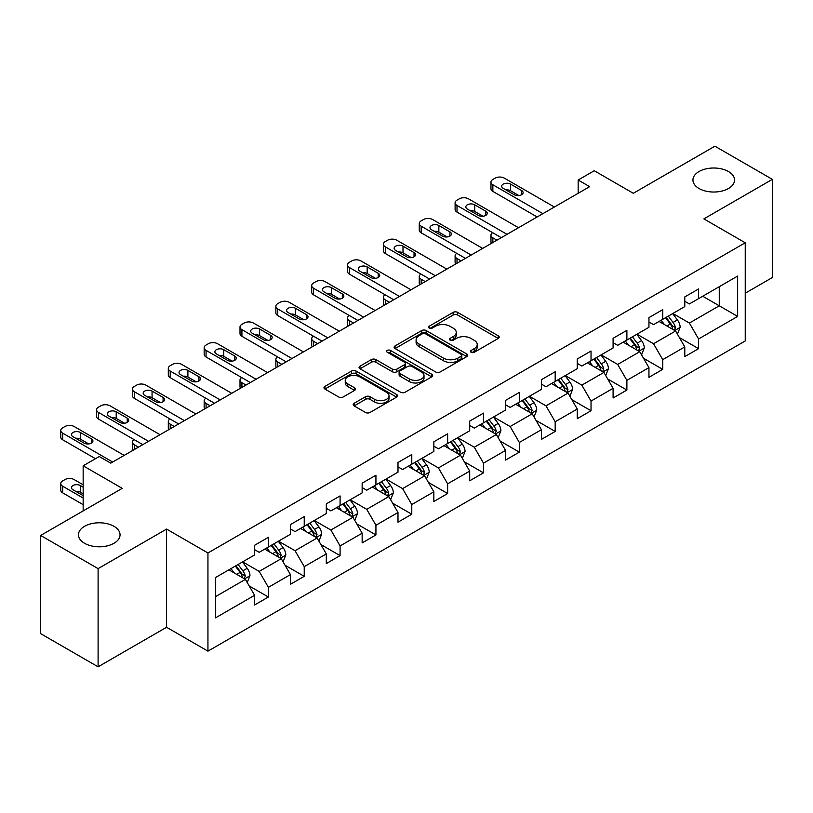 <?xml version="1.0" encoding="UTF-8"?>
<svg xmlns="http://www.w3.org/2000/svg" width="813" height="813" viewBox="0 0 813 813"><rect width="100%" height="100%" fill="white"/><g stroke="black" fill="none" stroke-linecap="round" stroke-linejoin="round"><path stroke-width="1.22" d="M471.144 352.273A2.236 1.291 0 0 0 474.294 352.273L498.267 338.432A3.191 1.839 0 0 0 499.202 337.131A3.191 1.839 0 0 0 498.267 335.83L457.658 312.385A3.191 1.839 0 0 0 453.146 312.385L429.183 326.226A2.236 1.291 0 0 0 428.532 327.141A2.236 1.291 0 0 0 429.183 328.046A2.236 1.291 0 0 0 432.343 328.046L435.443 326.257A10.203 5.894 0 0 1 449.884 326.257L453.268 328.208A10.203 5.894 0 0 1 456.256 332.385A10.203 5.894 0 0 1 453.268 336.552L450.158 338.34A2.236 1.291 0 0 0 449.508 339.255A2.236 1.291 0 0 0 450.158 340.159A2.236 1.291 0 0 0 453.319 340.159L456.418 338.371A10.203 5.894 0 0 1 470.859 338.371L474.243 340.322A10.203 5.894 0 0 1 477.231 344.488A10.203 5.894 0 0 1 474.243 348.655L471.144 350.454A2.236 1.291 0 0 0 470.483 351.358A2.236 1.291 0 0 0 471.144 352.273L471.144 350.454M113.962 526.306A20.803 12.012 0 0 0 91.29 523.704A20.803 12.012 0 0 0 78.455 534.802A20.803 12.012 0 0 0 84.542 543.287A20.803 12.012 0 0 0 107.214 545.889A20.803 12.012 0 0 0 120.05 534.802A20.803 12.012 0 0 0 113.962 526.306M728.458 171.533A20.803 12.012 0 0 0 705.786 168.921A20.803 12.012 0 0 0 692.95 180.019A20.803 12.012 0 0 0 699.038 188.514A20.803 12.012 0 0 0 721.71 191.116A20.803 12.012 0 0 0 734.546 180.019A20.803 12.012 0 0 0 728.458 171.533M354.122 403.289A3.191 1.839 0 0 0 353.188 404.589A3.191 1.839 0 0 0 354.122 405.9L365.515 412.476A3.191 1.839 0 0 0 370.027 412.476L396.642 397.11A3.191 1.839 0 0 0 397.577 395.799A3.191 1.839 0 0 0 396.642 394.498L356.043 371.063A3.191 1.839 0 0 0 351.531 371.063L324.915 386.429A3.191 1.839 0 0 0 323.981 387.73A3.191 1.839 0 0 0 324.915 389.031L338.675 396.978A3.191 1.839 0 0 0 343.188 396.978L354.58 390.403A3.191 1.839 0 0 0 355.515 389.092A3.191 1.839 0 0 0 354.58 387.791L347.751 383.858A8.537 4.929 0 0 1 345.251 380.372A8.537 4.929 0 0 1 350.525 375.819A8.537 4.929 0 0 1 359.824 376.886L386.551 392.323A8.537 4.929 0 0 1 389.051 395.799A8.537 4.929 0 0 1 383.787 400.352A8.537 4.929 0 0 1 374.488 399.285L370.027 396.714A3.191 1.839 0 0 0 365.515 396.714L354.122 403.289L354.122 405.9M745.236 293.198L772.35 277.538L772.35 179.358L714.901 146.188L633.317 193.291L594.252 170.73L578.165 180.019L589.659 186.655L110.741 463.156L99.247 456.52L83.16 465.808L83.16 510.92M98.099 568.633L98.099 666.812L166.584 627.27L166.584 529.09L98.099 568.633L40.65 535.462L122.235 488.359L83.16 465.808M166.584 529.09L207.945 552.972L745.236 242.772L745.236 340.962L207.945 651.152L207.945 552.972M772.35 179.358L703.865 218.89L745.236 242.772M435.666 371.968A3.191 1.839 0 0 0 440.179 371.968L466.794 356.602A3.191 1.839 0 0 0 467.729 355.301A3.191 1.839 0 0 0 466.794 354.001L426.195 330.556A3.191 1.839 0 0 0 421.683 330.556L395.067 345.921A3.191 1.839 0 0 0 394.132 347.222A3.191 1.839 0 0 0 395.067 348.533L435.666 371.968M388.177 352.751A2.236 1.291 0 0 1 390.443 353.076L431.683 376.876L405.108 392.222A3.191 1.839 0 0 1 400.596 392.222L359.986 368.777L359.986 366.175A3.191 1.839 0 0 0 359.051 367.476A3.191 1.839 0 0 0 359.986 368.777M359.986 366.175L371.378 359.6A3.191 1.839 0 0 1 375.891 359.6L392.364 369.102A3.191 1.839 0 0 0 396.876 369.102L404.427 364.742A3.191 1.839 0 0 0 405.362 363.441A3.191 1.839 0 0 0 404.427 362.141L387.283 352.242A2.236 1.291 0 0 1 386.632 351.328A2.236 1.291 0 0 1 388.004 350.139A2.236 1.291 0 0 1 390.443 350.413L431.723 374.254A3.191 1.839 0 0 1 432.658 375.555A3.191 1.839 0 0 1 431.723 376.856L431.723 374.254M98.099 666.812L40.65 633.642L40.65 535.462M249.195 585.949L268.392 597.027L268.392 587.342L290.444 574.598L290.444 584.283L304.235 576.326L304.235 566.641L326.298 553.907L326.298 563.592L340.088 555.625L340.088 545.94L362.151 533.206L362.151 542.891L375.931 534.934L375.931 525.249L397.994 512.505L397.994 522.19L411.785 514.233L411.785 504.548L433.847 491.814L433.847 501.499L447.638 493.532L447.638 483.847L469.701 471.113L469.701 480.798L483.481 472.841L483.481 463.156L505.544 450.412L505.544 460.097L519.334 452.14L519.334 442.455L541.397 429.721L541.397 439.406L555.188 431.439L555.188 421.754L577.25 409.02L577.25 418.705L591.031 410.748L591.031 401.063L613.093 388.319L613.093 398.004L626.884 390.047L626.884 380.362L648.947 367.628L648.947 377.313L662.737 369.346L662.737 359.661L684.79 346.927L684.79 356.612L698.58 348.655L698.58 338.97L737.645 316.409L737.645 276.074L719.261 286.694L719.261 305.8L737.645 316.409M268.392 597.027L254.601 604.984L254.601 595.299L215.536 617.85L215.536 577.525L254.601 554.964L254.601 545.279L268.392 537.322L268.392 547.007L290.444 534.263L290.444 524.578L304.235 516.621L304.235 526.306L326.298 513.572L326.298 503.887L340.088 495.92L340.088 505.605L362.151 492.871L362.151 483.186L375.931 475.229L375.931 484.914L397.994 472.17L397.994 462.485L411.785 454.528L411.785 464.213L433.847 451.479L433.847 441.794L447.638 433.827L447.638 443.512L469.701 430.778L469.701 421.093L483.481 413.136L483.481 422.821L505.544 410.077L505.544 400.392L519.334 392.435L519.334 402.12L541.397 389.386L541.397 379.701L555.188 371.734L555.188 381.419L577.25 368.685L577.25 359L591.031 351.043L591.031 360.728L613.093 347.984L613.093 338.299L626.884 330.342L626.884 340.027L648.947 327.293L648.947 317.609L662.737 309.641L662.737 319.326L684.79 306.592L684.79 296.908L698.58 288.95L698.58 298.635L737.645 276.074M264.713 549.131L281.257 558.683L259.195 571.417L242.65 561.864M254.601 549.659L259.195 552.312L268.392 547.007M259.195 571.417L268.392 587.342M281.257 558.683L290.444 574.598M300.556 528.43L317.111 537.982L295.048 550.716L278.493 541.163M290.444 528.958L295.048 531.611L304.235 526.306M295.048 550.716L304.235 566.641M317.111 537.982L326.298 553.907M336.409 507.729L352.954 517.281L330.891 530.025L314.346 520.472M326.298 508.267L330.891 510.92L340.088 505.605M330.891 530.025L340.088 545.94M352.954 517.281L362.151 533.206M372.263 487.038L388.807 496.591L366.744 509.324L350.2 499.771M362.151 487.566L366.744 490.219L375.931 484.914M366.744 509.324L375.931 525.249M388.807 496.591L397.994 512.505M408.106 466.337L424.65 475.89L402.598 488.623L386.043 479.07M397.994 466.865L402.598 469.518L411.785 464.213M402.598 488.623L411.785 504.548M424.65 475.89L433.847 491.814M443.959 445.636L460.504 455.189L438.441 467.932L421.896 458.38M433.847 446.174L438.441 448.827L447.638 443.512M438.441 467.932L447.638 483.847M460.504 455.189L469.701 471.113M479.812 424.945L496.357 434.498L474.294 447.231L457.749 437.679M469.701 425.473L474.294 428.126L483.481 422.821M474.294 447.231L483.481 463.156M496.357 434.498L505.544 450.412M515.655 404.244L532.2 413.797L510.137 426.53L493.593 416.978M505.544 404.772L510.137 407.425L519.334 402.12M510.137 426.53L519.334 442.455M532.2 413.797L541.397 429.721M551.509 383.543L568.053 393.096L545.99 405.839L529.446 396.287M541.397 384.082L545.99 386.734L555.188 381.419M545.99 405.839L555.188 421.754M568.053 393.096L577.25 409.02M587.352 362.852L603.907 372.405L581.844 385.138L565.299 375.586M577.25 363.381L581.844 366.033L591.031 360.728M581.844 385.138L591.031 401.063M603.907 372.405L613.093 388.319M623.205 342.151L639.75 351.704L617.687 364.437L601.142 354.885M613.093 342.68L617.687 345.332L626.884 340.027M617.687 364.437L626.884 380.362M639.75 351.704L648.947 367.628M659.058 321.45L675.603 331.003L653.54 343.747L636.996 334.194M648.947 321.989L653.54 324.641L662.737 319.326M653.54 343.747L662.737 359.661M675.603 331.003L684.79 346.927M702.717 296.247L719.261 305.8L689.394 323.046L672.849 313.493M684.79 301.288L689.394 303.94L698.58 298.635M689.394 323.046L698.58 338.97M166.584 627.27L207.945 651.152M578.165 180.019L578.165 193.291M215.536 596.63L245.404 579.374L228.859 569.822M245.404 579.374L254.601 595.299M679.394 337.578L698.58 348.655M643.54 358.269L662.737 369.346M607.697 378.97L626.884 390.047M571.844 399.671L591.031 410.748M535.991 420.362L555.188 431.439M500.147 441.063L519.334 452.14M464.294 461.764L483.481 472.841M428.451 482.455L447.638 493.532M392.598 503.156L411.785 514.233M356.744 523.857L375.931 534.934M320.901 544.547L340.088 555.625M285.048 565.248L304.235 576.326M472.028 352.588L474.243 351.318A10.203 5.894 0 0 0 477.231 347.141L477.231 344.488M456.256 332.385L456.256 335.037A10.203 5.894 0 0 1 453.268 339.204L451.052 340.474M498.227 338.462L457.658 315.048A3.191 1.839 0 0 0 453.146 315.048L430.077 328.361M466.753 356.633L426.195 333.208A3.191 1.839 0 0 0 421.683 333.208L395.108 348.553M461.154 356.216A2.236 1.291 0 0 0 461.814 355.301A2.236 1.291 0 0 0 461.154 354.387L425.514 333.808A2.236 1.291 0 0 0 422.364 333.808L419.091 335.698A10.203 5.894 0 0 0 416.104 339.864A10.203 5.894 0 0 0 419.091 344.031L443.451 358.096A10.203 5.894 0 0 0 457.892 358.096L461.154 356.216L461.154 358.868A2.236 1.291 0 0 0 461.814 357.954L461.814 355.301M416.104 339.864L416.104 342.527A10.203 5.894 0 0 0 419.091 346.694L419.091 344.031M461.154 358.868L457.892 360.759A10.203 5.894 0 0 1 443.451 360.759L419.091 346.694M360.037 368.807L371.378 362.252L371.378 359.6M405.362 363.441L405.362 366.094A3.191 1.839 0 0 1 404.427 367.395L396.876 371.754A3.191 1.839 0 0 1 392.364 371.754L375.891 362.252A3.191 1.839 0 0 0 371.378 362.252M409.447 378.97A8.537 4.929 0 0 0 418.746 380.037A8.537 4.929 0 0 0 424.01 375.484A8.537 4.929 0 0 0 421.51 371.998L412.1 366.561A3.191 1.839 0 0 0 407.587 366.561L400.026 370.931A3.191 1.839 0 0 0 399.092 372.232A3.191 1.839 0 0 0 400.026 373.533L409.447 378.97L409.447 381.622A8.537 4.929 0 0 0 418.746 382.689A8.537 4.929 0 0 0 424.01 378.136L424.01 375.484M399.092 372.232L399.092 374.884A3.191 1.839 0 0 0 400.026 376.185L400.026 373.533M409.447 381.622L400.026 376.185M389.051 395.799L389.051 398.451A8.537 4.929 0 0 1 383.787 403.004A8.537 4.929 0 0 1 374.488 401.937L370.027 399.366A3.191 1.839 0 0 0 365.515 399.366L354.173 405.921M345.251 380.372L345.251 383.025A8.537 4.929 0 0 0 347.751 386.51L347.751 383.858M354.539 390.423L347.751 386.51M396.602 397.13L356.043 373.716A3.191 1.839 0 0 0 351.531 373.716L324.956 389.051M677.422 334.153L680.156 327.263A8.608 4.969 -120 0 0 677.402 319.936L672.656 313.605M664.394 324.539L661.172 320.231M496.926 240.191L492.861 237.843L492.861 242.538M491.499 243.321A6.504 3.75 180 0 1 490.961 241.827L490.961 235.191A6.504 3.75 0 0 0 492.861 237.843M674.272 330.241L675.501 327.629A8.608 4.969 -120 0 0 673.032 322.456L668.296 316.125M666.132 317.365L671.396 324.387A4.39 2.53 60 0 1 672.199 325.718L675.501 327.629M665.532 317.71L670.278 324.041A8.608 4.969 60 0 1 672.747 329.224M492.637 232.67A6.504 3.75 0 0 0 490.961 235.191M542.891 213.656L492.861 184.775A6.504 3.75 -0 0 1 490.961 182.112A6.504 3.75 -0 0 1 492.861 179.46L495.158 178.138A6.504 3.75 -0 0 1 504.355 178.138L554.375 207.02M490.961 182.112L490.961 188.748A6.504 3.75 180 0 0 492.861 191.401L537.139 216.969M503.206 188.352A5.203 2.998 180 0 1 501.682 186.228A5.203 2.998 180 0 1 504.893 183.453A5.203 2.998 180 0 1 510.554 184.104L521.59 190.476A5.203 2.998 180 0 1 523.105 192.6A5.203 2.998 180 0 1 519.903 195.374A5.203 2.998 180 0 1 514.233 194.724L503.206 188.352M505.91 189.917A5.203 2.998 180 0 1 510.554 190.74L518.877 195.547M641.569 354.854L644.303 347.964A8.608 4.969 -120 0 0 641.548 340.627L636.813 334.295M628.54 345.23L625.319 340.932M461.083 260.892L457.008 258.544L457.008 263.239M455.646 264.022A6.504 3.75 180 0 1 455.107 262.518L455.107 255.882A6.504 3.75 0 0 0 457.008 258.544M638.418 350.931L639.648 348.33A8.608 4.969 -120 0 0 637.189 343.147L632.443 336.816M630.288 338.066L635.553 345.088A4.39 2.53 60 0 1 636.345 346.419L639.648 348.33M629.689 338.411L634.425 344.742A8.608 4.969 60 0 1 636.894 349.925M456.784 253.371A6.504 3.75 0 0 0 455.107 255.882M605.715 375.545L608.449 368.665A8.608 4.969 -120 0 0 605.705 361.328L600.959 354.996M592.687 365.931L589.466 361.633M425.229 281.583L421.164 279.235L421.164 283.93M419.803 284.723A6.504 3.75 180 0 1 419.254 283.219L419.254 276.583A6.504 3.75 0 0 0 421.164 279.235M602.565 371.632L603.805 369.031A8.608 4.969 -120 0 0 601.335 363.848L596.59 357.517M594.435 358.757L599.699 365.789A4.39 2.53 60 0 1 600.492 367.12L603.805 369.031M593.836 359.112L598.581 365.444A8.608 4.969 60 0 1 601.041 370.616M420.941 274.062A6.504 3.75 0 0 0 419.254 276.583M507.038 234.347L457.008 205.465A6.504 3.75 -0 0 1 455.107 202.813A6.504 3.75 -0 0 1 457.008 200.161L459.304 198.829A6.504 3.75 -0 0 1 468.501 198.829L518.531 227.721M455.107 202.813L455.107 209.449A6.504 3.75 180 0 0 457.008 212.102L501.296 237.67M467.353 209.053A5.203 2.998 180 0 1 465.829 206.929A5.203 2.998 180 0 1 469.04 204.154A5.203 2.998 180 0 1 474.711 204.805L485.737 211.177A5.203 2.998 180 0 1 487.261 213.291A5.203 2.998 180 0 1 484.05 216.065A5.203 2.998 180 0 1 478.379 215.415L467.353 209.053M470.056 210.608A5.203 2.998 180 0 1 474.711 211.441L483.034 216.248M471.194 255.048L421.164 226.166A6.504 3.75 -0 0 1 419.254 223.514A6.504 3.75 -0 0 1 421.164 220.862L423.461 219.53A6.504 3.75 -0 0 1 432.648 219.53L482.678 248.412M419.254 223.514L419.254 230.15A6.504 3.75 180 0 0 421.164 232.803L465.443 258.361M431.5 229.744A5.203 2.998 180 0 1 429.975 227.62A5.203 2.998 180 0 1 433.187 224.855A5.203 2.998 180 0 1 438.857 225.506L449.884 231.868A5.203 2.998 180 0 1 451.408 233.992A5.203 2.998 180 0 1 448.197 236.766A5.203 2.998 180 0 1 442.536 236.116L431.5 229.744M434.203 231.309A5.203 2.998 180 0 1 438.857 232.132L447.18 236.939M569.872 396.246L572.606 389.356A8.608 4.969 -120 0 0 569.852 382.029L565.106 375.697M556.844 386.632L553.623 382.323M389.376 302.284L385.311 299.936L385.311 304.631M383.949 305.414A6.504 3.75 180 0 1 383.411 303.92L383.411 297.284A6.504 3.75 0 0 0 385.311 299.936M566.722 392.333L567.952 389.722A8.608 4.969 -120 0 0 565.492 384.549L560.746 378.218M558.592 379.458L563.846 386.48A4.39 2.53 60 0 1 564.649 387.811L567.952 389.722M557.982 379.803L562.728 386.134A8.608 4.969 60 0 1 565.198 391.317M385.088 294.763A6.504 3.75 0 0 0 383.411 297.284M534.019 416.937L536.753 410.057A8.608 4.969 -120 0 0 534.009 402.72L529.263 396.388M520.991 407.323L517.769 403.024M353.533 322.985L349.458 320.627L349.458 325.332M348.106 326.115A6.504 3.75 180 0 1 347.558 324.611L347.558 317.974A6.504 3.75 0 0 0 349.458 320.627M530.869 413.024L532.098 410.423A8.608 4.969 -120 0 0 529.639 405.24L524.893 398.909M522.739 400.159L528.003 407.181A4.39 2.53 60 0 1 528.796 408.512L532.098 410.423M522.139 400.504L526.885 406.835A8.608 4.969 60 0 1 529.344 412.018M349.234 315.464A6.504 3.75 0 0 0 347.558 317.974M498.166 437.638L500.899 430.758A8.608 4.969 -120 0 0 498.156 423.421L493.41 417.089M485.148 428.024L481.926 423.725M317.68 343.675L313.615 341.328L313.615 346.023M312.253 346.816A6.504 3.75 180 0 1 311.704 345.312L311.704 338.675A6.504 3.75 0 0 0 313.615 341.328M495.026 433.725L496.255 431.124A8.608 4.969 -120 0 0 493.786 425.941L489.05 419.61M486.885 420.849L492.15 427.882A4.39 2.53 60 0 1 492.942 429.213L496.255 431.124M486.286 421.205L491.032 427.536A8.608 4.969 60 0 1 493.491 432.709M313.391 336.155A6.504 3.75 0 0 0 311.704 338.675M435.341 275.749L385.311 246.867A6.504 3.75 -0 0 1 383.411 244.205A6.504 3.75 -0 0 1 385.311 241.552L387.608 240.231A6.504 3.75 -0 0 1 396.805 240.231L446.835 269.113M383.411 244.205L383.411 250.841A6.504 3.75 180 0 0 385.311 253.493L429.599 279.062M395.657 250.445A5.203 2.998 180 0 1 394.132 248.321A5.203 2.998 180 0 1 397.344 245.546A5.203 2.998 180 0 1 403.004 246.197L414.041 252.569A5.203 2.998 180 0 1 415.565 254.693A5.203 2.998 180 0 1 412.354 257.467A5.203 2.998 180 0 1 406.683 256.817L395.657 250.445M398.36 252.01A5.203 2.998 180 0 1 403.004 252.833L411.337 257.64M399.488 296.44L349.458 267.558A6.504 3.75 -0 0 1 347.558 264.906A6.504 3.75 -0 0 1 349.458 262.253L351.765 260.922A6.504 3.75 -0 0 1 360.952 260.922L410.982 289.814M347.558 264.906L347.558 271.542A6.504 3.75 180 0 0 349.458 274.194L393.746 299.763M359.803 271.146A5.203 2.998 180 0 1 358.279 269.022A5.203 2.998 180 0 1 361.49 266.247A5.203 2.998 180 0 1 367.161 266.898L378.187 273.27A5.203 2.998 180 0 1 379.712 275.383A5.203 2.998 180 0 1 376.5 278.158A5.203 2.998 180 0 1 370.83 277.507L359.803 271.146M362.507 272.701A5.203 2.998 180 0 1 367.161 273.534L375.484 278.341M363.645 317.141L313.615 288.259A6.504 3.75 -0 0 1 311.704 285.607A6.504 3.75 -0 0 1 313.615 282.954L315.911 281.623A6.504 3.75 -0 0 1 325.098 281.623L375.128 310.505M311.704 285.607L311.704 292.243A6.504 3.75 180 0 0 313.615 294.895L357.893 320.454M323.95 291.837A5.203 2.998 180 0 1 322.436 289.713A5.203 2.998 180 0 1 325.637 286.948A5.203 2.998 180 0 1 331.308 287.599L342.334 293.96A5.203 2.998 180 0 1 343.858 296.084A5.203 2.998 180 0 1 340.647 298.859A5.203 2.998 180 0 1 334.986 298.208L323.95 291.837M326.663 293.402A5.203 2.998 180 0 1 331.308 294.225L339.631 299.032M462.323 458.339L465.056 451.449A8.608 4.969 -120 0 0 462.302 444.122L457.567 437.79M449.294 448.725L446.073 444.416M281.826 364.376L277.761 362.029L277.761 366.724M276.4 367.506A6.504 3.75 180 0 1 275.861 366.002L275.861 359.376A6.504 3.75 0 0 0 277.761 362.029M459.172 454.426L460.402 451.815A8.608 4.969 -120 0 0 457.943 446.642L453.197 440.311M451.042 441.55L456.296 448.573A4.39 2.53 60 0 1 457.099 449.904L460.402 451.815M450.443 441.896L455.178 448.227A8.608 4.969 60 0 1 457.648 453.41M277.538 356.856A6.504 3.75 0 0 0 275.861 359.376M327.791 337.842L277.761 308.96A6.504 3.75 -0 0 1 275.861 306.298A6.504 3.75 -0 0 1 277.761 303.645L280.058 302.324A6.504 3.75 -0 0 1 289.255 302.324L339.285 331.206M275.861 306.298L275.861 312.934A6.504 3.75 180 0 0 277.761 315.586L322.05 341.155M288.107 312.538A5.203 2.998 180 0 1 286.583 310.414A5.203 2.998 180 0 1 289.794 307.639A5.203 2.998 180 0 1 295.454 308.29L306.491 314.661A5.203 2.998 180 0 1 308.015 316.785A5.203 2.998 180 0 1 304.804 319.56A5.203 2.998 180 0 1 299.133 318.909L288.107 312.538M290.81 314.103A5.203 2.998 180 0 1 295.454 314.926L303.788 319.733M426.469 479.03L429.203 472.15A8.608 4.969 -120 0 0 426.459 464.812L421.713 458.481M413.441 469.416L410.219 465.117M245.983 385.077L241.918 382.72L241.918 387.425M240.557 388.208A6.504 3.75 180 0 1 240.008 386.703L240.008 380.067A6.504 3.75 0 0 0 241.918 382.72M423.319 475.117L424.559 472.516A8.608 4.969 -120 0 0 422.089 467.333L417.343 461.001M415.189 462.251L420.453 469.274A4.39 2.53 60 0 1 421.246 470.605L424.559 472.516M414.589 462.597L419.335 468.928A8.608 4.969 60 0 1 421.795 474.111M241.695 377.557A6.504 3.75 0 0 0 240.008 380.067M291.938 358.533L241.918 329.651A6.504 3.75 -0 0 1 240.008 326.999A6.504 3.75 -0 0 1 241.918 324.346L244.215 323.015A6.504 3.75 -0 0 1 253.402 323.015L303.432 351.907M240.008 326.999L240.008 333.635A6.504 3.75 180 0 0 241.918 336.287L286.196 361.856M252.254 333.239A5.203 2.998 180 0 1 250.729 331.115A5.203 2.998 180 0 1 253.941 328.34A5.203 2.998 180 0 1 259.611 328.991L270.638 335.363A5.203 2.998 180 0 1 272.162 337.476A5.203 2.998 180 0 1 268.951 340.251A5.203 2.998 180 0 1 263.29 339.6L252.254 333.239M254.957 334.793A5.203 2.998 180 0 1 259.611 335.627L267.934 340.434M390.616 499.731L393.35 492.851A8.608 4.969 -120 0 0 390.606 485.513L385.86 479.182M377.598 490.117L374.376 485.818M210.13 405.768L206.065 403.421L206.065 408.116M204.703 408.909A6.504 3.75 180 0 1 204.165 407.404L204.165 400.768A6.504 3.75 0 0 0 206.065 403.421M387.476 495.818L388.705 493.217A8.608 4.969 -120 0 0 386.236 488.034L381.5 481.703M379.336 482.942L384.6 489.975A4.39 2.53 60 0 1 385.403 491.306L388.705 493.217M378.736 483.298L383.482 489.629A8.608 4.969 60 0 1 385.951 494.802M205.841 398.248A6.504 3.75 0 0 0 204.165 400.768M256.095 379.234L206.065 350.352A6.504 3.75 -0 0 1 204.165 347.7A6.504 3.75 -0 0 1 206.065 345.047L208.362 343.716A6.504 3.75 -0 0 1 217.559 343.716L267.579 372.598M204.165 347.7L204.165 354.336A6.504 3.75 180 0 0 206.065 356.988L250.343 382.547M216.4 353.929A5.203 2.998 180 0 1 214.886 351.805A5.203 2.998 180 0 1 218.087 349.041A5.203 2.998 180 0 1 223.758 349.692L234.794 356.053A5.203 2.998 180 0 1 236.309 358.177A5.203 2.998 180 0 1 233.107 360.952A5.203 2.998 180 0 1 227.437 360.301L216.4 353.929M219.114 355.494A5.203 2.998 180 0 1 223.758 356.318L232.081 361.124M354.773 520.432L357.507 513.542A8.608 4.969 -120 0 0 354.753 506.214L350.017 499.883M341.745 510.808L338.523 506.509M174.277 426.469L170.212 424.122L170.212 428.817M168.85 429.599A6.504 3.75 180 0 1 168.311 428.095L168.311 421.469A6.504 3.75 0 0 0 170.212 424.122M351.623 516.519L352.852 513.907A8.608 4.969 -120 0 0 350.393 508.735L345.647 502.404M343.493 503.643L348.747 510.666A4.39 2.53 60 0 1 349.549 511.997L352.852 513.907M342.893 503.989L347.629 510.32A8.608 4.969 60 0 1 350.098 515.503M169.988 418.949A6.504 3.75 0 0 0 168.311 421.469M220.242 399.935L170.212 371.053A6.504 3.75 -0 0 1 168.311 368.391A6.504 3.75 -0 0 1 170.212 365.738L172.508 364.417A6.504 3.75 -0 0 1 181.706 364.417L231.735 393.299M168.311 368.391L168.311 375.027A6.504 3.75 180 0 0 170.212 377.679L214.5 403.248M180.557 374.63A5.203 2.998 180 0 1 179.033 372.506A5.203 2.998 180 0 1 182.244 369.732A5.203 2.998 180 0 1 187.905 370.382L198.941 376.754A5.203 2.998 180 0 1 200.465 378.878A5.203 2.998 180 0 1 197.254 381.653A5.203 2.998 180 0 1 191.583 381.002L180.557 374.63M183.26 376.195A5.203 2.998 180 0 1 187.905 377.019L196.238 381.825M318.92 541.123L321.653 534.243A8.608 4.969 -120 0 0 318.909 526.905L314.164 520.574M305.891 531.509L302.67 527.21M138.434 447.17L134.369 444.813L134.369 449.518M133.007 450.3A6.504 3.75 180 0 1 132.458 448.796L132.458 442.16A6.504 3.75 0 0 0 134.369 444.813M315.769 537.21L317.009 534.608A8.608 4.969 -120 0 0 314.54 529.426L309.794 523.094M307.639 524.344L312.903 531.367A4.39 2.53 60 0 1 313.696 532.698L317.009 534.608M307.04 524.69L311.786 531.021A8.608 4.969 60 0 1 314.245 536.204M134.145 439.65A6.504 3.75 0 0 0 132.458 442.16M184.388 420.626L134.369 391.744A6.504 3.75 -0 0 1 132.458 389.092A6.504 3.75 -0 0 1 134.369 386.439L136.665 385.108A6.504 3.75 -0 0 1 145.852 385.108L195.882 414M132.458 389.092L132.458 395.728A6.504 3.75 180 0 0 134.369 398.38L178.647 423.949M144.704 395.331A5.203 2.998 180 0 1 143.179 393.207A5.203 2.998 180 0 1 146.391 390.433A5.203 2.998 180 0 1 152.061 391.083L163.088 397.455A5.203 2.998 180 0 1 164.612 399.569A5.203 2.998 180 0 1 161.401 402.344A5.203 2.998 180 0 1 155.74 401.693L144.704 395.331M147.407 396.886A5.203 2.998 180 0 1 152.061 397.72L160.385 402.526M283.076 561.824L285.81 554.933A8.608 4.969 -120 0 0 283.056 547.606L278.31 541.275M270.048 552.21L266.827 547.911M279.926 557.911L281.156 555.309A8.608 4.969 -120 0 0 278.686 550.127L273.951 543.795M271.786 545.035L277.05 552.068A4.39 2.53 60 0 1 277.853 553.399L281.156 555.309M271.186 545.391L275.932 551.722A8.608 4.969 60 0 1 278.402 556.895M148.545 441.327L98.515 412.445A6.504 3.75 -0 0 1 96.615 409.793A6.504 3.75 -0 0 1 98.515 407.14L100.812 405.809A6.504 3.75 -0 0 1 110.009 405.809L160.029 434.691M96.615 409.793L96.615 416.429A6.504 3.75 180 0 0 98.515 419.081L142.793 444.64M108.861 416.022A5.203 2.998 180 0 1 107.336 413.898A5.203 2.998 180 0 1 110.548 411.134A5.203 2.998 180 0 1 116.208 411.785L127.245 418.146A5.203 2.998 180 0 1 128.759 420.27A5.203 2.998 180 0 1 125.558 423.045A5.203 2.998 180 0 1 119.887 422.394L108.861 416.022M111.564 417.587A5.203 2.998 180 0 1 116.208 418.41L124.531 423.217M247.223 582.525L249.957 575.634A8.608 4.969 -120 0 0 247.203 568.307L242.467 561.966M83.16 498.044L62.662 486.215A6.504 3.75 0 0 1 60.762 483.562A6.504 3.75 0 0 1 62.662 480.91L64.959 479.579A6.504 3.75 0 0 1 74.156 479.579L83.16 484.782M234.195 572.901L230.973 568.602M83.16 504.68L62.662 492.851A6.504 3.75 180 0 1 60.762 490.188L60.762 483.562M83.16 493.806L80.365 492.18A5.203 2.998 0 0 0 75.711 491.357M244.073 578.612L245.302 576A8.608 4.969 -120 0 0 242.843 570.828L238.097 564.496M235.943 565.736L241.207 572.759A4.39 2.53 60 0 1 242 574.09L245.302 576M235.343 566.082L240.079 572.413A8.608 4.969 60 0 1 242.548 577.596M83.16 487.17L80.365 485.554A5.203 2.998 0 0 0 74.694 484.894A5.203 2.998 0 0 0 71.483 487.668A5.203 2.998 0 0 0 73.007 489.792L83.16 495.656M112.692 462.028L62.662 433.146A6.504 3.75 -0 0 1 60.762 430.484A6.504 3.75 -0 0 1 62.662 427.831L64.959 426.51A6.504 3.75 -0 0 1 74.156 426.51L124.186 455.392M60.762 430.484L60.762 437.12A6.504 3.75 180 0 0 62.662 439.772L95.456 458.705M73.007 436.723A5.203 2.998 180 0 1 71.483 434.599A5.203 2.998 180 0 1 74.694 431.825A5.203 2.998 180 0 1 80.365 432.475L91.391 438.847A5.203 2.998 180 0 1 92.916 440.971A5.203 2.998 180 0 1 89.704 443.746A5.203 2.998 180 0 1 84.034 443.095L73.007 436.723M75.711 438.288A5.203 2.998 180 0 1 80.365 439.111L88.688 443.918M474.243 351.318L474.243 348.655M450.158 340.159L450.158 338.34M453.268 339.204L453.268 336.552M429.183 328.046L429.183 326.226M453.146 315.048L453.146 312.385M457.658 315.048L457.658 312.385M498.267 338.432L498.267 335.83M395.067 348.533L395.067 345.921M421.683 333.208L421.683 330.556M426.195 333.208L426.195 330.556M466.794 356.602L466.794 354.001M443.451 360.759L443.451 358.096M457.892 360.759L457.892 358.096M375.891 362.252L375.891 359.6M392.364 371.754L392.364 369.102M396.876 371.754L396.876 369.102M404.427 367.395L404.427 364.742M390.443 353.076L390.443 350.413M365.515 399.366L365.515 396.714M370.027 399.366L370.027 396.714M374.488 401.937L374.488 399.285M354.58 390.403L354.58 387.791M324.915 389.031L324.915 386.429M351.531 373.716L351.531 371.063M356.043 373.716L356.043 371.063M396.642 397.11L396.642 394.498M674.749 330.515L680.095 327.436M673.032 322.456L677.402 319.936M666.914 325.993L670.278 324.041M492.861 191.401L492.861 184.775M510.554 184.104L510.554 190.74M521.59 190.476L521.59 194.724M638.906 351.216L644.242 348.127M637.189 343.147L641.548 340.627M631.061 346.684L634.425 344.742M603.053 371.907L608.398 368.828M601.335 363.848L605.705 361.328M595.207 367.385L598.581 365.444M457.008 212.102L457.008 205.465M474.711 204.805L474.711 211.441M485.737 211.177L485.737 215.415M421.164 232.803L421.164 226.166M438.857 225.506L438.857 232.132M449.884 231.868L449.884 236.116M567.2 392.608L572.545 389.529M565.492 384.549L569.852 382.029M559.364 388.086L562.728 386.134M531.356 413.309L536.692 410.219M529.639 405.24L534.009 402.72M523.511 408.776L526.885 406.835M495.503 434L500.849 430.92M493.786 425.941L498.156 423.421M487.658 429.477L491.032 427.536M385.311 253.493L385.311 246.867M403.004 246.197L403.004 252.833M414.041 252.569L414.041 256.817M349.458 274.194L349.458 267.558M367.161 266.898L367.161 273.534M378.187 273.27L378.187 277.507M313.615 294.895L313.615 288.259M331.308 287.599L331.308 294.225M342.334 293.96L342.334 298.208M459.65 454.701L464.995 451.622M457.943 446.642L462.302 444.122M451.815 450.178L455.178 448.227M277.761 315.586L277.761 308.96M295.454 308.29L295.454 314.926M306.491 314.661L306.491 318.909M423.807 475.402L429.152 472.312M422.089 467.333L426.459 464.812M415.961 470.869L419.335 468.928M241.918 336.287L241.918 329.651M259.611 328.991L259.611 335.627M270.638 335.363L270.638 339.6M387.953 496.093L393.299 493.013M386.236 488.034L390.606 485.513M380.118 491.57L383.482 489.629M206.065 356.988L206.065 350.352M223.758 349.692L223.758 356.318M234.794 356.053L234.794 360.301M352.1 516.794L357.446 513.714M350.393 508.735L354.753 506.214M344.265 512.271L347.629 510.32M170.212 377.679L170.212 371.053M187.905 370.382L187.905 377.019M198.941 376.754L198.941 381.002M316.257 537.495L321.602 534.405M314.54 529.426L318.909 526.905M308.412 532.962L311.786 531.021M134.369 398.38L134.369 391.744M152.061 391.083L152.061 397.72M163.088 397.455L163.088 401.693M280.404 558.185L285.749 555.106M278.686 550.127L283.056 547.606M272.568 553.663L275.932 551.722M98.515 419.081L98.515 412.445M116.208 411.785L116.208 418.41M127.245 418.146L127.245 422.394M62.662 486.215L62.662 492.851M244.561 578.886L249.896 575.807M242.843 570.828L247.203 568.307M236.715 574.364L240.079 572.413M80.365 492.18L80.365 485.554M62.662 439.772L62.662 433.146M80.365 432.475L80.365 439.111M91.391 438.847L91.391 443.095"/></g></svg>
